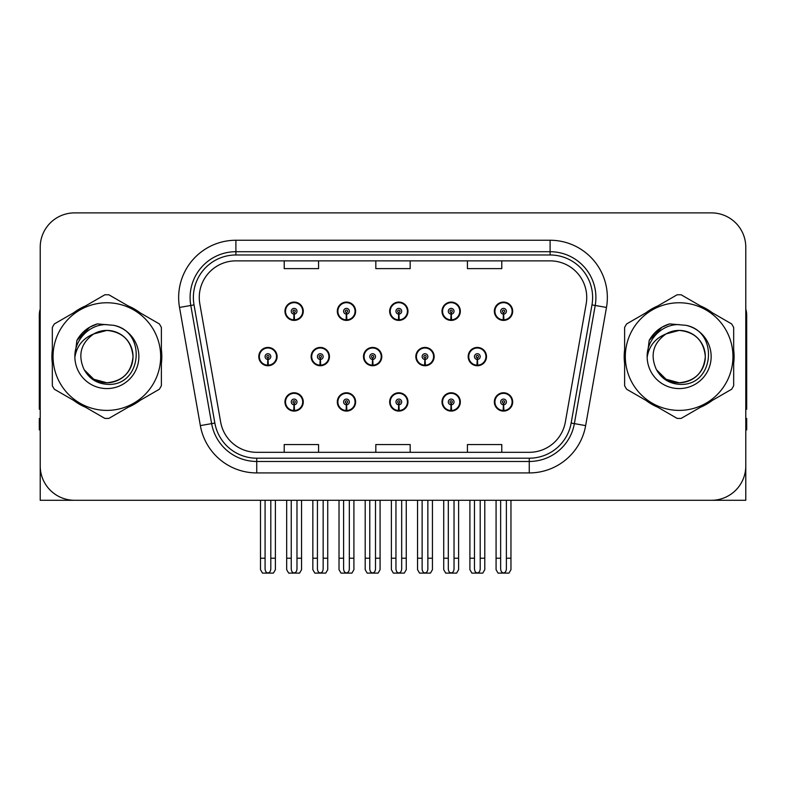 <?xml version="1.0" encoding="UTF-8"?>
<svg xmlns="http://www.w3.org/2000/svg" width="786" height="786" viewBox="0 0 786 786"><rect width="100%" height="100%" fill="white"/><g stroke="black" fill="none" stroke-linecap="round" stroke-linejoin="round"><path stroke-width="1.18" d="M679.143 500.289L745.786 500.289L745.786 247.236A34.348 34.348 0 0 0 711.428 212.888L74.572 212.888A34.348 34.348 0 0 0 40.214 247.236L40.214 500.289L106.857 500.289M389.66 401.931A9.157 9.157 0 0 0 398.816 411.088A9.157 9.157 0 0 0 407.973 401.931A9.157 9.157 0 0 0 398.816 392.774A9.157 9.157 0 0 0 389.66 401.931M442.007 401.931A9.157 9.157 0 0 0 451.164 411.088A9.157 9.157 0 0 0 460.331 401.931A9.157 9.157 0 0 0 451.164 392.774A9.157 9.157 0 0 0 442.007 401.931M494.355 401.931A9.157 9.157 0 0 0 503.521 411.088A9.157 9.157 0 0 0 512.678 401.931A9.157 9.157 0 0 0 503.521 392.774A9.157 9.157 0 0 0 494.355 401.931M337.302 401.931A9.157 9.157 0 0 0 346.469 411.088A9.157 9.157 0 0 0 355.626 401.931A9.157 9.157 0 0 0 346.469 392.774A9.157 9.157 0 0 0 337.302 401.931M363.486 356.589A9.157 9.157 0 0 0 372.643 365.745A9.157 9.157 0 0 0 381.8 356.589A9.157 9.157 0 0 0 372.643 347.432A9.157 9.157 0 0 0 363.486 356.589M415.833 356.589A9.157 9.157 0 0 0 424.99 365.745A9.157 9.157 0 0 0 434.157 356.589A9.157 9.157 0 0 0 424.99 347.432A9.157 9.157 0 0 0 415.833 356.589M468.181 356.589A9.157 9.157 0 0 0 477.348 365.745A9.157 9.157 0 0 0 486.505 356.589A9.157 9.157 0 0 0 477.348 347.432A9.157 9.157 0 0 0 468.181 356.589M311.128 356.589A9.157 9.157 0 0 0 320.295 365.745A9.157 9.157 0 0 0 329.452 356.589A9.157 9.157 0 0 0 320.295 347.432A9.157 9.157 0 0 0 311.128 356.589M337.302 311.246A9.157 9.157 0 0 0 346.469 320.403A9.157 9.157 0 0 0 355.626 311.246A9.157 9.157 0 0 0 346.469 302.089A9.157 9.157 0 0 0 337.302 311.246M389.66 311.246A9.157 9.157 0 0 0 398.816 320.403A9.157 9.157 0 0 0 407.973 311.246A9.157 9.157 0 0 0 398.816 302.089A9.157 9.157 0 0 0 389.66 311.246M442.007 311.246A9.157 9.157 0 0 0 451.164 320.403A9.157 9.157 0 0 0 460.331 311.246A9.157 9.157 0 0 0 451.164 302.089A9.157 9.157 0 0 0 442.007 311.246M494.355 311.246A9.157 9.157 0 0 0 503.521 320.403A9.157 9.157 0 0 0 512.678 311.246A9.157 9.157 0 0 0 503.521 302.089A9.157 9.157 0 0 0 494.355 311.246M284.954 401.931A9.157 9.157 0 0 0 294.111 411.088A9.157 9.157 0 0 0 303.278 401.931A9.157 9.157 0 0 0 294.111 392.774A9.157 9.157 0 0 0 284.954 401.931M258.781 356.589A9.157 9.157 0 0 0 267.938 365.745A9.157 9.157 0 0 0 277.104 356.589A9.157 9.157 0 0 0 267.938 347.432A9.157 9.157 0 0 0 258.781 356.589M284.954 311.246A9.157 9.157 0 0 0 294.111 320.403A9.157 9.157 0 0 0 303.278 311.246A9.157 9.157 0 0 0 294.111 302.089A9.157 9.157 0 0 0 284.954 311.246M52.328 349.731A54.961 54.961 0 0 0 52.328 363.446M73.648 400.388A54.961 54.961 0 0 0 85.527 407.246M128.187 407.246A54.961 54.961 0 0 0 140.065 400.388M161.385 363.446A54.961 54.961 0 0 0 161.385 349.731M624.615 349.731A54.961 54.961 0 0 0 624.615 363.446M645.935 400.388A54.961 54.961 0 0 0 657.813 407.246M700.473 407.246A54.961 54.961 0 0 0 712.352 400.388M733.672 363.446A54.961 54.961 0 0 0 733.672 349.731M199.261 297.501A36.637 36.637 0 0 1 235.898 260.864L550.102 260.864A36.637 36.637 0 0 1 586.179 303.868L565.35 422.033A36.637 36.637 0 0 1 529.263 452.314L256.737 452.314A36.637 36.637 0 0 1 220.65 422.033L199.821 303.868A36.637 36.637 0 0 1 199.261 297.501M193.376 297.501A42.532 42.532 0 0 0 194.024 304.889L214.853 423.055A42.532 42.532 0 0 0 256.737 458.199L529.263 458.199A42.532 42.532 0 0 0 571.147 423.055L591.976 304.889A42.532 42.532 0 0 0 550.102 254.978L235.898 254.978A42.532 42.532 0 0 0 193.376 297.501M179.522 307.444A57.25 57.25 0 0 1 235.898 240.251L550.102 240.251A57.25 57.25 0 0 1 606.478 307.444L585.649 425.609A57.25 57.25 0 0 1 529.263 472.926L256.737 472.926A57.25 57.25 0 0 1 200.351 425.609L179.522 307.444L190.792 305.459A45.804 45.804 0 0 1 235.898 251.707L550.102 251.707A45.804 45.804 0 0 1 595.208 305.459L574.37 423.625A45.804 45.804 0 0 1 529.263 461.47L256.737 461.47A45.804 45.804 0 0 1 211.631 423.625L190.792 305.459A45.804 45.804 0 0 1 190.104 297.501M140.065 312.789A54.961 54.961 0 0 0 128.187 305.931M85.527 305.931A54.961 54.961 0 0 0 73.648 312.789M712.352 312.789A54.961 54.961 0 0 0 700.473 305.931M657.813 305.931A54.961 54.961 0 0 0 645.935 312.789M711.428 212.888L74.572 212.888M40.214 247.236L40.214 465.941A34.348 34.348 0 0 0 74.572 500.289L711.428 500.289A34.348 34.348 0 0 0 745.786 465.941L745.786 247.236M375.826 260.864L375.826 268.615L410.174 268.615L410.174 260.864M284.218 260.864L284.218 268.615L318.576 268.615L318.576 260.864M467.424 260.864L467.424 268.615L501.782 268.615L501.782 260.864M410.174 452.314L410.174 444.562L375.826 444.562L375.826 452.314M318.576 452.314L318.576 444.562L284.218 444.562L284.218 452.314M501.782 452.314L501.782 444.562L467.424 444.562L467.424 452.314M296.98 500.289L296.98 568.858C296.794 571.324 295.841 572.689 294.111 572.945C292.392 572.689 291.439 571.324 291.252 568.858L291.252 558.227L286.674 558.227L286.674 569.683L288.659 573.112L299.574 573.112L301.559 569.683L301.559 500.289M293.993 404.79L293.738 410.508A8.587 8.587 0 0 1 285.524 401.931A8.587 8.587 0 0 1 294.111 393.344A8.587 8.587 0 0 1 302.698 401.931A8.587 8.587 0 0 1 294.495 410.508L294.239 404.79A2.859 2.859 0 0 0 296.98 401.931A2.859 2.859 0 0 0 294.111 399.072A2.859 2.859 0 0 0 291.252 401.931A2.859 2.859 0 0 0 293.993 404.79L294.062 403.071A1.15 1.15 0 0 1 292.972 401.931A1.15 1.15 0 0 1 294.111 400.781A1.15 1.15 0 0 1 295.261 401.931A1.15 1.15 0 0 1 294.161 403.071L294.239 404.79M302.983 404.22L302.394 404.22M302.394 399.642L302.983 399.642M285.839 404.22L285.249 404.22M285.249 399.642L285.839 399.642M286.674 500.289L286.674 558.227M291.252 500.289L291.252 558.227M296.98 558.227L301.559 558.227M270.806 500.289L270.806 568.858C270.62 571.324 269.667 572.689 267.938 572.945C266.218 572.689 265.255 571.324 265.079 568.858L265.079 558.227L260.5 558.227L260.5 569.683L262.485 573.112L273.4 573.112L275.385 569.683L275.385 500.289M267.82 359.448L267.564 365.166A8.587 8.587 0 0 1 259.351 356.589A8.587 8.587 0 0 1 267.938 348.002A8.587 8.587 0 0 1 276.525 356.589A8.587 8.587 0 0 1 268.311 365.166L268.065 359.448A2.859 2.859 0 0 0 270.806 356.589A2.859 2.859 0 0 0 267.938 353.729A2.859 2.859 0 0 0 265.079 356.589A2.859 2.859 0 0 0 267.82 359.448L267.888 357.728A1.15 1.15 0 0 1 266.798 356.589A1.15 1.15 0 0 1 267.938 355.439A1.15 1.15 0 0 1 269.087 356.589A1.15 1.15 0 0 1 267.987 357.728L268.065 359.448M276.81 358.878L276.22 358.878M276.22 354.299L276.81 354.299M259.665 358.878L259.066 358.878M259.066 354.299L259.665 354.299M260.5 500.289L260.5 558.227M265.079 500.289L265.079 558.227M270.806 558.227L275.385 558.227M293.993 314.105L293.738 319.823A8.587 8.587 0 0 1 285.524 311.246A8.587 8.587 0 0 1 294.111 302.659A8.587 8.587 0 0 1 302.698 311.246A8.587 8.587 0 0 1 294.495 319.823L294.239 314.105A2.859 2.859 0 0 0 296.98 311.246A2.859 2.859 0 0 0 294.111 308.387A2.859 2.859 0 0 0 291.252 311.246A2.859 2.859 0 0 0 293.993 314.105L294.062 312.386A1.15 1.15 0 0 1 292.972 311.246A1.15 1.15 0 0 1 294.111 310.097A1.15 1.15 0 0 1 295.261 311.246A1.15 1.15 0 0 1 294.161 312.386L294.239 314.105M302.983 313.535L302.394 313.535M302.394 308.957L302.983 308.957M285.839 313.535L285.249 313.535M285.249 308.957L285.839 308.957M40.214 429.873L39.3 429.873L39.3 418.417L40.214 418.417M40.214 409.201A22.902 22.902 0 0 0 39.3 409.26L39.3 315.363A22.902 22.902 0 0 1 40.214 308.957M349.328 500.289L349.328 568.858C349.151 571.324 348.188 572.689 346.469 572.945C344.74 572.689 343.787 571.324 343.6 568.858L343.6 558.227L339.021 558.227L339.021 569.683L341.006 573.112L351.922 573.112L353.906 569.683L353.906 500.289M346.341 404.79L346.095 410.508A8.587 8.587 0 0 1 337.882 401.931A8.587 8.587 0 0 1 346.469 393.344A8.587 8.587 0 0 1 355.056 401.931A8.587 8.587 0 0 1 346.842 410.508L346.587 404.79A2.859 2.859 0 0 0 349.328 401.931A2.859 2.859 0 0 0 346.469 399.072A2.859 2.859 0 0 0 343.6 401.931A2.859 2.859 0 0 0 346.341 404.79L346.42 403.071A1.15 1.15 0 0 1 345.319 401.931A1.15 1.15 0 0 1 346.469 400.781A1.15 1.15 0 0 1 347.609 401.931A1.15 1.15 0 0 1 346.518 403.071L346.587 404.79M355.331 404.22L354.741 404.22M354.741 399.642L355.331 399.642M338.186 404.22L337.597 404.22M337.597 399.642L338.186 399.642M339.021 500.289L339.021 558.227M343.6 500.289L343.6 558.227M349.328 558.227L353.906 558.227M401.675 500.289L401.675 568.858C401.499 571.324 400.546 572.689 398.816 572.945C397.087 572.689 396.134 571.324 395.957 568.858L395.957 558.227L391.379 558.227L391.379 569.683L393.354 573.112L404.279 573.112L406.264 569.683L406.264 500.289M398.689 404.79L398.443 410.508A8.587 8.587 0 0 1 390.229 401.931A8.587 8.587 0 0 1 398.816 393.344A8.587 8.587 0 0 1 407.403 401.931A8.587 8.587 0 0 1 399.19 410.508L398.944 404.79A2.859 2.859 0 0 0 401.675 401.931A2.859 2.859 0 0 0 398.816 399.072A2.859 2.859 0 0 0 395.957 401.931A2.859 2.859 0 0 0 398.689 404.79L398.767 403.071A1.15 1.15 0 0 1 397.667 401.931A1.15 1.15 0 0 1 398.816 400.781A1.15 1.15 0 0 1 399.966 401.931A1.15 1.15 0 0 1 398.866 403.071L398.944 404.79M407.688 404.22L407.089 404.22M407.089 399.642L407.688 399.642M390.544 404.22L389.944 404.22M389.944 399.642L390.544 399.642M391.379 500.289L391.379 558.227M395.957 500.289L395.957 558.227M401.675 558.227L406.264 558.227M454.033 500.289L454.033 568.858C453.846 571.324 452.893 572.689 451.164 572.945C449.445 572.689 448.492 571.324 448.305 568.858L448.305 558.227L443.726 558.227L443.726 569.683L445.711 573.112L456.627 573.112L458.611 569.683L458.611 500.289M451.046 404.79L450.791 410.508A8.587 8.587 0 0 1 442.577 401.931A8.587 8.587 0 0 1 451.164 393.344A8.587 8.587 0 0 1 459.751 401.931A8.587 8.587 0 0 1 451.537 410.508L451.292 404.79A2.859 2.859 0 0 0 454.033 401.931A2.859 2.859 0 0 0 451.164 399.072A2.859 2.859 0 0 0 448.305 401.931A2.859 2.859 0 0 0 451.046 404.79L451.115 403.071A1.15 1.15 0 0 1 450.024 401.931A1.15 1.15 0 0 1 451.164 400.781A1.15 1.15 0 0 1 452.314 401.931A1.15 1.15 0 0 1 451.213 403.071L451.292 404.79M460.036 404.22L459.446 404.22M459.446 399.642L460.036 399.642M442.891 404.22L442.302 404.22M442.302 399.642L442.891 399.642M443.726 500.289L443.726 558.227M448.305 500.289L448.305 558.227M454.033 558.227L458.611 558.227M506.38 500.289L506.38 568.858C506.204 571.324 505.241 572.689 503.521 572.945C501.792 572.689 500.839 571.324 500.653 568.858L500.653 558.227L496.074 558.227L496.074 569.683L498.059 573.112L508.974 573.112L510.959 569.683L510.959 500.289M503.394 404.79L503.148 410.508A8.587 8.587 0 0 1 494.934 401.931A8.587 8.587 0 0 1 503.521 393.344A8.587 8.587 0 0 1 512.108 401.931A8.587 8.587 0 0 1 503.895 410.508L503.639 404.79A2.859 2.859 0 0 0 506.38 401.931A2.859 2.859 0 0 0 503.521 399.072A2.859 2.859 0 0 0 500.653 401.931A2.859 2.859 0 0 0 503.394 404.79L503.472 403.071A1.15 1.15 0 0 1 502.372 401.931A1.15 1.15 0 0 1 503.521 400.781A1.15 1.15 0 0 1 504.661 401.931A1.15 1.15 0 0 1 503.571 403.071L503.639 404.79M512.384 404.22L511.794 404.22M511.794 399.642L512.384 399.642M495.239 404.22L494.649 404.22M494.649 399.642L495.239 399.642M496.074 500.289L496.074 558.227M500.653 500.289L500.653 558.227M506.38 558.227L510.959 558.227M323.154 500.289L323.154 568.858C322.967 571.324 322.014 572.689 320.295 572.945C318.566 572.689 317.613 571.324 317.426 568.858L317.426 558.227L312.848 558.227L312.848 569.683L314.832 573.112L325.748 573.112L327.733 569.683L327.733 500.289M320.167 359.448L319.912 365.166A8.587 8.587 0 0 1 311.698 356.589A8.587 8.587 0 0 1 320.295 348.002A8.587 8.587 0 0 1 328.882 356.589A8.587 8.587 0 0 1 320.668 365.166L320.413 359.448A2.859 2.859 0 0 0 323.154 356.589A2.859 2.859 0 0 0 320.295 353.729A2.859 2.859 0 0 0 317.426 356.589A2.859 2.859 0 0 0 320.167 359.448L320.236 357.728A1.15 1.15 0 0 1 319.145 356.589A1.15 1.15 0 0 1 320.295 355.439A1.15 1.15 0 0 1 321.435 356.589A1.15 1.15 0 0 1 320.344 357.728L320.413 359.448M329.157 358.878L328.568 358.878M328.568 354.299L329.157 354.299M312.013 358.878L311.423 358.878M311.423 354.299L312.013 354.299M312.848 500.289L312.848 558.227M317.426 500.289L317.426 558.227M323.154 558.227L327.733 558.227M375.502 500.289L375.502 568.858C375.325 571.324 374.372 572.689 372.643 572.945C370.913 572.689 369.96 571.324 369.784 568.858L369.784 558.227L365.195 558.227L365.195 569.683L367.18 573.112L378.105 573.112L380.08 569.683L380.08 500.289M372.515 359.448L372.269 365.166A8.587 8.587 0 0 1 364.056 356.589A8.587 8.587 0 0 1 372.643 348.002A8.587 8.587 0 0 1 381.23 356.589A8.587 8.587 0 0 1 373.016 365.166L372.77 359.448A2.859 2.859 0 0 0 375.502 356.589A2.859 2.859 0 0 0 372.643 353.729A2.859 2.859 0 0 0 369.784 356.589A2.859 2.859 0 0 0 372.515 359.448L372.593 357.728A1.15 1.15 0 0 1 371.493 356.589A1.15 1.15 0 0 1 372.643 355.439A1.15 1.15 0 0 1 373.782 356.589A1.15 1.15 0 0 1 372.692 357.728L372.77 359.448M381.515 358.878L380.915 358.878M380.915 354.299L381.515 354.299M364.36 358.878L363.771 358.878M363.771 354.299L364.36 354.299M365.195 500.289L365.195 558.227M369.784 500.289L369.784 558.227M375.502 558.227L380.08 558.227M427.859 500.289L427.859 568.858C427.672 571.324 426.719 572.689 424.99 572.945C423.261 572.689 422.308 571.324 422.131 568.858L422.131 558.227L417.553 558.227L417.553 569.683L419.537 573.112L430.453 573.112L432.438 569.683L432.438 500.289M424.862 359.448L424.617 365.166A8.587 8.587 0 0 1 416.403 356.589A8.587 8.587 0 0 1 424.99 348.002A8.587 8.587 0 0 1 433.577 356.589A8.587 8.587 0 0 1 425.364 365.166L425.118 359.448A2.859 2.859 0 0 0 427.859 356.589A2.859 2.859 0 0 0 424.99 353.729A2.859 2.859 0 0 0 422.131 356.589A2.859 2.859 0 0 0 424.862 359.448L424.941 357.728A1.15 1.15 0 0 1 423.851 356.589A1.15 1.15 0 0 1 424.99 355.439A1.15 1.15 0 0 1 426.14 356.589A1.15 1.15 0 0 1 425.039 357.728L425.118 359.448M433.862 358.878L433.273 358.878M433.273 354.299L433.862 354.299M416.718 358.878L416.118 358.878M416.118 354.299L416.718 354.299M417.553 500.289L417.553 558.227M422.131 500.289L422.131 558.227M427.859 558.227L432.438 558.227M480.207 500.289L480.207 568.858C480.02 571.324 479.067 572.689 477.348 572.945C475.618 572.689 474.665 571.324 474.479 568.858L474.479 558.227L469.9 558.227L469.9 569.683L471.885 573.112L482.8 573.112L484.785 569.683L484.785 500.289M477.22 359.448L476.964 365.166A8.587 8.587 0 0 1 468.751 356.589A8.587 8.587 0 0 1 477.348 348.002A8.587 8.587 0 0 1 485.935 356.589A8.587 8.587 0 0 1 477.721 365.166L477.466 359.448A2.859 2.859 0 0 0 480.207 356.589A2.859 2.859 0 0 0 477.348 353.729A2.859 2.859 0 0 0 474.479 356.589A2.859 2.859 0 0 0 477.22 359.448L477.289 357.728A1.15 1.15 0 0 1 476.198 356.589A1.15 1.15 0 0 1 477.348 355.439A1.15 1.15 0 0 1 478.487 356.589A1.15 1.15 0 0 1 477.397 357.728L477.466 359.448M486.21 358.878L485.62 358.878M485.62 354.299L486.21 354.299M469.065 358.878L468.476 358.878M468.476 354.299L469.065 354.299M469.9 500.289L469.9 558.227M474.479 500.289L474.479 558.227M480.207 558.227L484.785 558.227M346.341 314.105L346.095 319.823A8.587 8.587 0 0 1 337.882 311.246A8.587 8.587 0 0 1 346.469 302.659A8.587 8.587 0 0 1 355.056 311.246A8.587 8.587 0 0 1 346.842 319.823L346.587 314.105A2.859 2.859 0 0 0 349.328 311.246A2.859 2.859 0 0 0 346.469 308.387A2.859 2.859 0 0 0 343.6 311.246A2.859 2.859 0 0 0 346.341 314.105L346.42 312.386A1.15 1.15 0 0 1 345.319 311.246A1.15 1.15 0 0 1 346.469 310.097A1.15 1.15 0 0 1 347.609 311.246A1.15 1.15 0 0 1 346.518 312.386L346.587 314.105M355.331 313.535L354.741 313.535M354.741 308.957L355.331 308.957M338.186 313.535L337.597 313.535M337.597 308.957L338.186 308.957M398.689 314.105L398.443 319.823A8.587 8.587 0 0 1 390.229 311.246A8.587 8.587 0 0 1 398.816 302.659A8.587 8.587 0 0 1 407.403 311.246A8.587 8.587 0 0 1 399.19 319.823L398.944 314.105A2.859 2.859 0 0 0 401.675 311.246A2.859 2.859 0 0 0 398.816 308.387A2.859 2.859 0 0 0 395.957 311.246A2.859 2.859 0 0 0 398.689 314.105L398.767 312.386A1.15 1.15 0 0 1 397.667 311.246A1.15 1.15 0 0 1 398.816 310.097A1.15 1.15 0 0 1 399.966 311.246A1.15 1.15 0 0 1 398.866 312.386L398.944 314.105M407.688 313.535L407.089 313.535M407.089 308.957L407.688 308.957M390.544 313.535L389.944 313.535M389.944 308.957L390.544 308.957M451.046 314.105L450.791 319.823A8.587 8.587 0 0 1 442.577 311.246A8.587 8.587 0 0 1 451.164 302.659A8.587 8.587 0 0 1 459.751 311.246A8.587 8.587 0 0 1 451.537 319.823L451.292 314.105A2.859 2.859 0 0 0 454.033 311.246A2.859 2.859 0 0 0 451.164 308.387A2.859 2.859 0 0 0 448.305 311.246A2.859 2.859 0 0 0 451.046 314.105L451.115 312.386A1.15 1.15 0 0 1 450.024 311.246A1.15 1.15 0 0 1 451.164 310.097A1.15 1.15 0 0 1 452.314 311.246A1.15 1.15 0 0 1 451.213 312.386L451.292 314.105M460.036 313.535L459.446 313.535M459.446 308.957L460.036 308.957M442.891 313.535L442.302 313.535M442.302 308.957L442.891 308.957M503.394 314.105L503.148 319.823A8.587 8.587 0 0 1 494.934 311.246A8.587 8.587 0 0 1 503.521 302.659A8.587 8.587 0 0 1 512.108 311.246A8.587 8.587 0 0 1 503.895 319.823L503.639 314.105A2.859 2.859 0 0 0 506.38 311.246A2.859 2.859 0 0 0 503.521 308.387A2.859 2.859 0 0 0 500.653 311.246A2.859 2.859 0 0 0 503.394 314.105L503.472 312.386A1.15 1.15 0 0 1 502.372 311.246A1.15 1.15 0 0 1 503.521 310.097A1.15 1.15 0 0 1 504.661 311.246A1.15 1.15 0 0 1 503.571 312.386L503.639 314.105M512.384 313.535L511.794 313.535M511.794 308.957L512.384 308.957M495.239 313.535L494.649 313.535M494.649 308.957L495.239 308.957M133.011 355.645A26.174 26.174 0 0 0 93.76 333.922C80.929 343.05 77.667 354.83 83.955 369.263L84.308 369.882A26.174 26.174 0 0 0 106.857 382.762C122.754 381.21 131.478 372.485 133.031 356.589C131.478 340.692 122.754 331.967 106.857 330.415L93.76 333.922L106.857 330.415C122.754 331.967 131.478 340.692 133.031 356.589C131.478 372.485 122.754 381.21 106.857 382.762A26.174 26.174 0 0 0 133.031 356.589C131.478 340.692 122.754 331.967 106.857 330.415C122.754 331.967 131.478 340.692 133.031 356.589C131.478 372.485 122.754 381.21 106.857 382.762C122.754 381.21 131.478 372.485 133.031 356.589C131.478 340.692 122.754 331.967 106.857 330.415C122.754 331.967 131.478 340.692 133.031 356.589C131.478 372.485 122.754 381.21 106.857 382.762C122.754 381.21 131.478 372.485 133.031 356.589C131.478 340.692 122.754 331.967 106.857 330.415C122.754 331.967 131.478 340.692 133.031 356.589C131.478 372.485 122.754 381.21 106.857 382.762L93.77 379.255L84.308 369.882L93.77 379.255L106.857 382.762L93.77 379.255L84.308 369.882L93.77 379.255L106.857 382.762L93.77 379.255L84.308 369.882L93.77 379.255L106.857 382.762L93.77 379.255L84.308 369.882C89.319 378.714 96.835 383.519 106.857 384.295C141.863 387.223 147.326 331.427 113.567 325.306L97.336 323.901C88.297 326.681 81.479 332.193 76.881 340.446L74.876 357.276A31.99 31.99 0 0 0 106.857 388.579A31.99 31.99 0 0 0 113.567 325.306M106.857 410.4A53.821 53.821 0 0 0 160.678 356.589A53.821 53.821 0 0 0 106.857 302.767A53.821 53.821 0 0 0 53.045 356.589A53.821 53.821 0 0 0 106.857 410.4M106.857 418.417A61.829 61.829 0 0 0 108.881 418.388L159.362 389.237A61.829 61.829 0 0 0 161.385 385.73L161.385 327.448A61.829 61.829 0 0 0 159.362 323.93L108.881 294.789A61.829 61.829 0 0 0 104.833 294.789L54.352 323.93A61.829 61.829 0 0 0 52.328 327.448L52.328 385.73A61.829 61.829 0 0 0 54.352 389.237L104.833 418.388A61.829 61.829 0 0 0 106.857 418.417M74.867 356.589C74.542 339.611 89.643 324.038 106.857 324.598M74.876 357.276C76.723 346.007 83.021 338.216 93.76 333.922M76.881 340.446L89.83 327.104L97.15 323.95L89.83 327.104L76.92 340.377L89.83 327.104L97.15 323.95L89.83 327.104L76.881 340.446L89.83 327.104L97.336 323.901L89.83 327.104L85.576 330.012L89.83 327.104L97.336 323.901L89.83 327.104L85.576 330.012L89.83 327.104L97.336 323.901L89.83 327.104L85.576 330.012L89.83 327.104L97.336 323.901L89.83 327.104L85.576 330.012M97.15 323.95L89.83 327.104L76.92 340.377L89.83 327.104L97.15 323.95L89.83 327.104L76.92 340.377M745.786 418.417L746.7 418.417L746.7 429.873L745.786 429.873M745.786 308.957A22.902 22.902 0 0 1 746.7 315.363L746.7 409.26A22.902 22.902 0 0 0 745.786 409.201M705.297 355.645A26.174 26.174 0 0 0 666.047 333.922C653.215 343.05 649.953 354.83 656.241 369.263L656.595 369.882A26.174 26.174 0 0 0 679.143 382.762C695.04 381.21 703.765 372.485 705.317 356.589C703.765 340.692 695.04 331.967 679.143 330.415L666.047 333.922L679.143 330.415C695.04 331.967 703.765 340.692 705.317 356.589C703.765 372.485 695.04 381.21 679.143 382.762A26.174 26.174 0 0 0 705.317 356.589C703.765 340.692 695.04 331.967 679.143 330.415C695.04 331.967 703.765 340.692 705.317 356.589C703.765 372.485 695.04 381.21 679.143 382.762C695.04 381.21 703.765 372.485 705.317 356.589C703.765 340.692 695.04 331.967 679.143 330.415C695.04 331.967 703.765 340.692 705.317 356.589C703.765 372.485 695.04 381.21 679.143 382.762C695.04 381.21 703.765 372.485 705.317 356.589C703.765 340.692 695.04 331.967 679.143 330.415C695.04 331.967 703.765 340.692 705.317 356.589C703.765 372.485 695.04 381.21 679.143 382.762L666.056 379.255L656.595 369.882L666.056 379.255L679.143 382.762L666.056 379.255L656.595 369.882L666.056 379.255L679.143 382.762L666.056 379.255L656.595 369.882L666.056 379.255L679.143 382.762L666.056 379.255L656.595 369.882C661.606 378.714 669.122 383.519 679.143 384.295C714.15 387.223 719.612 331.427 685.854 325.306L669.623 323.901C660.584 326.681 653.765 332.193 649.167 340.446L647.163 357.276A31.99 31.99 0 0 0 679.143 388.579A31.99 31.99 0 0 0 685.854 325.306M679.143 410.4A53.821 53.821 0 0 0 732.955 356.589A53.821 53.821 0 0 0 679.143 302.767A53.821 53.821 0 0 0 625.322 356.589A53.821 53.821 0 0 0 679.143 410.4M679.143 418.417A61.829 61.829 0 0 0 681.167 418.388L731.648 389.237A61.829 61.829 0 0 0 733.672 385.73L733.672 327.448A61.829 61.829 0 0 0 731.648 323.93L681.167 294.789A61.829 61.829 0 0 0 677.119 294.789L626.639 323.93A61.829 61.829 0 0 0 624.615 327.448L624.615 385.73A61.829 61.829 0 0 0 626.639 389.237L677.119 418.388A61.829 61.829 0 0 0 679.143 418.417M647.153 356.589C646.829 339.611 661.93 324.038 679.143 324.598M647.163 357.276C649.01 346.007 655.308 338.216 666.047 333.922M669.436 323.95L662.117 327.104L649.207 340.377L662.117 327.104L669.436 323.95L662.117 327.104L649.207 340.377L662.117 327.104L669.436 323.95L662.117 327.104L649.207 340.377L662.117 327.104L669.436 323.95L662.117 327.104L649.167 340.446L662.117 327.104L669.623 323.901L662.117 327.104L657.862 330.012L662.117 327.104L669.623 323.901L662.117 327.104L657.862 330.012L662.117 327.104L669.623 323.901L662.117 327.104L657.862 330.012L662.117 327.104L669.623 323.901L662.117 327.104L657.862 330.012M550.102 240.251L550.102 254.978M190.792 305.459L194.024 304.889M256.737 472.926L256.737 458.199M529.263 458.199L529.263 472.926M571.147 423.055L585.649 425.609M200.351 425.609L214.853 423.055M591.976 304.889L606.478 307.444M235.898 240.251L235.898 254.978M293.738 410.508A8.587 8.587 0 0 1 285.524 401.931M267.564 365.166A8.587 8.587 0 0 1 259.351 356.589M293.738 319.823A8.587 8.587 0 0 1 285.524 311.246M346.095 410.508A8.587 8.587 0 0 1 337.882 401.931M398.443 410.508A8.587 8.587 0 0 1 390.229 401.931M450.791 410.508A8.587 8.587 0 0 1 442.577 401.931M503.148 410.508A8.587 8.587 0 0 1 494.934 401.931M319.912 365.166A8.587 8.587 0 0 1 311.698 356.589M372.269 365.166A8.587 8.587 0 0 1 364.056 356.589M424.617 365.166A8.587 8.587 0 0 1 416.403 356.589M476.964 365.166A8.587 8.587 0 0 1 468.751 356.589M346.095 319.823A8.587 8.587 0 0 1 337.882 311.246M398.443 319.823A8.587 8.587 0 0 1 390.229 311.246M450.791 319.823A8.587 8.587 0 0 1 442.577 311.246M503.148 319.823A8.587 8.587 0 0 1 494.934 311.246"/></g></svg>
